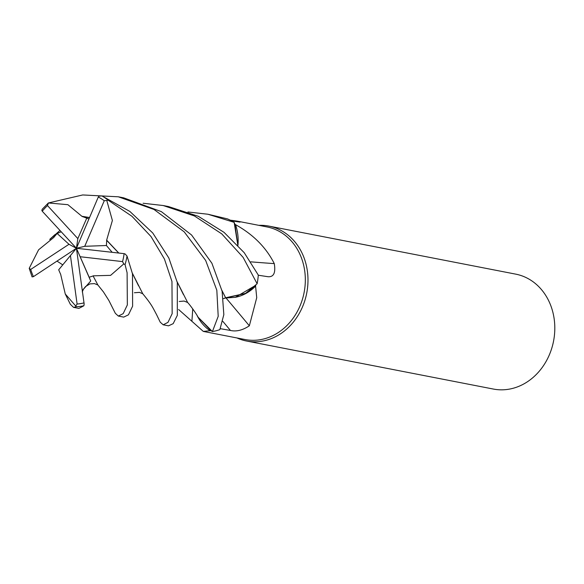 <?xml version="1.0" encoding="UTF-8"?>
<svg xmlns="http://www.w3.org/2000/svg" width="584" height="584" viewBox="0 0 584 584"><rect width="100%" height="100%" fill="white"/><g stroke="black" fill="none" stroke-linecap="round" stroke-linejoin="round"><path stroke-width="0.88" d="M82.315 216.627L67.883 204.685L48.355 202.969L82.716 194.954L118.326 196.801L154.001 209.473L184.201 231.841L205.67 260.464L216.825 290.233L218.204 316.338L212.415 331.551L198.086 317.192L212.335 331.5L210.824 330.624A57.363 48.961 -79 0 1 210.079 330.712L203.305 331.413L178.609 309.498M221.993 290.657L225.672 297.891L223.424 298.672L225.592 297.774L245.528 293.394L255.785 285.262A57.363 48.961 -79 0 0 255.785 285.255A57.363 48.961 -79 0 1 255.588 286.109L256.726 297.701L249.346 325.792C242.696 330.237 236.403 331.792 230.468 330.464L220.365 328.683M203.305 331.413L245.083 339.538A57.363 48.961 -79 0 0 299.942 306.111A57.363 48.961 -79 0 0 266.998 226.928L237.206 221.132L240.053 222.11L231.549 220.84M236.965 337.961A58.531 49.961 -79 0 0 246.506 341.012A58.531 49.961 -79 0 0 302.49 306.899A58.531 49.961 -79 0 0 268.866 226.096A58.531 49.961 -79 0 0 258.88 225.344M246.506 341.012L493.327 389.046A58.531 49.961 -79 0 0 549.31 354.933A58.531 49.961 -79 0 0 515.687 274.13L268.866 226.096M192.705 308.87A990.595 240.725 -55.6 0 1 191.888 321.032M197.034 315.382A44.742 38.194 -79 0 0 210.079 330.712M177.135 281.787L187.632 302.483C190.902 305.987 196.823 314.564 198.086 317.192L210.824 330.624M226.052 298.015A990.595 113.384 -125.8 0 1 249.346 325.792M221.964 290.503L225.752 297.993L235.316 297.314A44.742 38.194 -79 0 0 255.588 286.109M235.316 297.314L255.785 285.262M250.835 261.844A990.595 470.383 172.1 0 0 274.276 263.61C275.816 272.903 273.67 277.261 267.83 276.692L258.274 275.225M237.943 245.36A44.742 38.194 -79 0 0 235.534 224.65C253.23 234.483 266.143 247.47 274.276 263.61M268.268 276.736L267.83 276.692M235.534 224.65A57.363 48.961 -79 0 0 234.907 224.219L237.878 245.287M231.709 220.869A990.595 703.822 83.7 0 0 232.235 220.416L237.206 221.132M230.337 220.204L232.235 220.416M187.924 211.977L207.962 214.248L234.148 222.351L237.849 245.258L234.191 222.446L234.907 224.219M212.415 331.551A58.531 49.961 -79 0 0 219.854 329.646L223.833 314.63L222.124 291.263L211.897 263.245L191.567 234.987L161.33 211.612L123.633 197.83L118.333 196.801M106.58 240.382L112.383 220.482L106.77 200.443L108.208 200.239L131.984 216.306L151.03 236.564L164.433 259.019L171.966 281.495L172.156 313.659L167.98 322.375L163.184 324.799L160.228 322.178L156.505 314.499C152.687 307.483 151.993 304.957 142.781 293.774L132.349 273.166M163.184 324.799L168.52 325.836L173.178 323.653L177.324 315.367L177.302 282.539L168.834 257.989L152.76 233.001L129.867 211.437L101.901 195.917L98.973 196.151L98.302 197.012L76.431 248.28L84.738 246.302L106.419 245.514L106.697 240.374L118.698 253.047M49.764 239.491L59.977 230.439M93.133 275.831L110.602 275.363L123.764 263.917L125.056 264.596L127.108 272.772L127.341 304.936L123.18 313.637L118.333 316.068L123.706 317.112L128.444 314.827L132.612 306.177L132.488 273.816L127.027 256.055L125.122 253.967L124.129 253.66L76.431 248.28L90.717 281.021L89.155 277.239L93.192 275.947M118.333 316.068L115.333 313.309L108.836 300.417L103.463 291.956L97.878 284.985L93.674 277.035M60.583 273.969L65.269 293.993L76.358 306.724L73.504 307.345L78.891 308.396L83.884 305.768L84.154 303.95M73.504 307.345L70.314 304.228L65.269 293.993M143.095 203.247L163.148 205.524L194.377 215.941L221.723 233.848L243.112 257.361L257.128 283.744L245.528 293.394L225.738 297.979M82.417 216.365L89.549 217.533M88.929 218.985L82.359 216.503L89.491 217.671M177.171 281.941L183.442 294.599M53.896 237.381L38.602 249.791L29.215 268.333L32.069 276.889L33.427 276.641L76.431 248.28L80.154 256.726L122.56 261.603L123.764 263.917M257.128 283.744A58.531 49.961 -79 0 0 258.289 275.057L244.214 252.689L224.044 232.359L198.326 216.306L168.491 206.561L163.148 205.524M84.147 303.95L76.431 248.28L58.692 269.801L60.517 274.064M56.984 261.106L62.743 264.851M138.583 285.853L132.385 273.334M112.165 252.31L106.419 245.514M106.843 240.36L118.822 253.062M234.148 222.351A58.531 49.961 -79 0 0 227.424 218.883L207.962 214.248M93.206 275.976L93.535 276.714M82.315 290.525L90.717 281.021M93.257 276.079L93.776 277.261M48.355 202.969L42.274 209.189L41.844 210.415L42.245 211.211L76.431 248.28L68.992 244.287L30.718 269.421L29.215 268.333M61.225 231.797L57.13 233.476L53.823 237.323M53.735 237.257L54.108 237.075M86.622 218.467L77.84 238.615L47.501 205.583L48.333 203.181M70.423 255.478L77.103 304.045L75.832 305.87M84.738 246.302L104.259 200.75L106.77 200.451M89.155 277.239L80.154 256.726M57.13 233.476L68.992 244.287M76.431 248.28L77.84 238.615M222.854 321.375A987.894 113.07 -125.8 0 1 230.468 330.464M125.056 264.596A58.531 49.961 -79 0 0 127.027 256.055M76.358 306.724A58.531 49.961 -79 0 0 83.884 305.768M77.103 304.045A56.195 47.961 -79 0 0 84.038 302.877M47.501 205.583A56.195 47.961 -79 0 0 42.245 211.211M108.208 200.239A58.531 49.961 -79 0 0 101.901 195.917M122.56 261.603A56.195 47.961 -79 0 0 124.129 253.66M104.259 200.75A56.195 47.961 -79 0 0 98.302 197.012M30.718 269.421A56.195 47.961 -79 0 0 33.427 276.641M179.23 301.497L184.099 301.059L187.639 302.49M142.744 293.73L139.481 292.372L134.4 292.752M82.249 291.905L83.541 289.043L85.556 286.54L89.958 283.904L94.447 283.612L97.871 284.97M54.932 234.644L49.917 239.221"/></g></svg>

